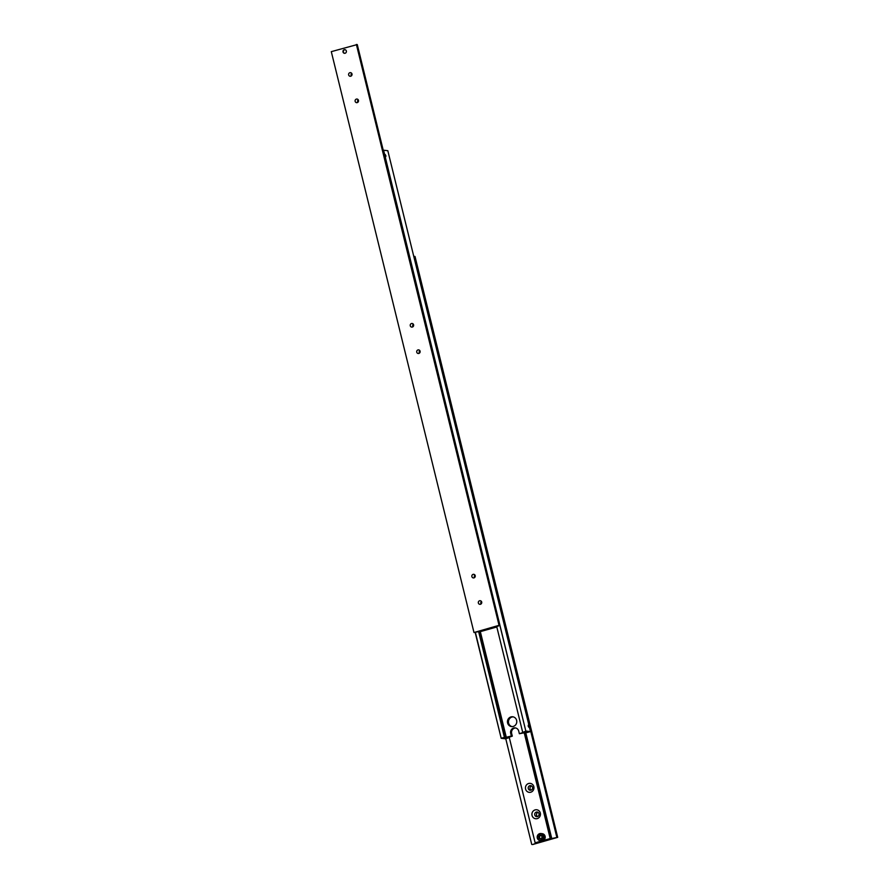 <?xml version="1.0" encoding="UTF-8"?>
<svg xmlns="http://www.w3.org/2000/svg" width="889" height="889" viewBox="0 0 889 889"><rect width="100%" height="100%" fill="white"/><g stroke="black" fill="none" stroke-linecap="round" stroke-linejoin="round"><path stroke-width="1.33" d="M508.652 737.192L508.786 737.759L507.808 737.437M515.698 727.98A4.378 4.145 -83.3 0 0 511.653 733.503L512.308 736.148L511.342 736.036L510.697 733.392A4.378 4.145 96.7 0 1 515.22 727.891A4.378 4.145 96.7 0 1 518.72 731.091L519.365 733.725L526.777 732.325M499.885 625.445L525.855 731.158L523.754 731.969M479.682 631.246L505.763 737.403L504.452 737.526L478.849 631.49M385.848 155.608L385.793 156.653L385.17 154.475L385.848 155.608M385.793 155.597L385.27 154.642L385.793 155.597M528.955 726.28L528.899 727.324L528.222 726.191L528.277 725.146L528.955 726.28M528.899 726.269L528.388 725.313L528.899 726.269M516.631 720.379A4.934 4.656 96.7 0 1 511.542 726.58A4.934 4.656 96.7 0 1 507.597 722.979A4.934 4.656 96.7 0 1 512.686 716.778A4.934 4.656 96.7 0 1 516.631 720.379M513.164 716.867A4.934 4.656 -83.3 0 0 512.02 726.602M528.844 726.269L528.299 725.557L528.41 726.391M385.737 155.597L385.193 154.886L385.304 155.719M508.786 737.759L505.419 738.792L501.185 738.292L475.415 632.479M475.204 632.535L501.185 738.292M525.855 731.158L383.581 150.208L387.815 150.708L530.5 731.591L526.844 732.58M526.255 731.091L530.5 731.591M519.365 733.725L523.81 732.225M522.643 732.08L496.673 626.367M512.308 736.148L507.863 737.659M505.763 737.403L511.342 736.036M501.374 738.192L504.841 737.292M504.585 737.27L478.615 631.557M509.041 737.792L508.875 737.137M506.33 737.47L480.238 631.234M525.199 732.447L551.28 838.627L557.703 837.349L532.622 844.55L536.745 843.005L535.145 842.816L542.668 840.661A3.556 3.367 96.7 0 1 541.412 840.761L540.134 840.605C536.411 838.571 536.256 836.249 539.69 833.638L540.957 833.538A3.556 3.367 -83.3 0 0 537.289 838.005A3.556 3.367 -83.3 0 0 541.39 840.505A3.556 3.367 -83.3 0 0 540.957 833.538L542.246 833.693A3.556 3.367 96.7 0 1 542.668 840.661L550.358 838.516L524.354 732.68M540.668 835.316L539.39 836.66L539.834 838.483L541.568 838.972M533.833 786.665A4.523 4.267 96.7 0 1 530.766 792.21A4.523 4.267 96.7 0 1 525.566 789.043A4.523 4.267 96.7 0 1 528.633 783.498A4.523 4.267 96.7 0 1 533.833 786.665M532.544 787.321A2.323 2.2 96.7 0 1 530.144 790.243A2.323 2.2 96.7 0 1 528.277 788.543A2.323 2.2 96.7 0 1 530.689 785.62A2.323 2.2 96.7 0 1 532.544 787.321M531.544 785.932A2.323 2.2 -83.3 0 0 531.055 790.154M540.323 813.068A4.523 4.267 96.7 0 1 537.256 818.613A4.523 4.267 96.7 0 1 532.044 815.446A4.523 4.267 96.7 0 1 535.111 809.901A4.523 4.267 96.7 0 1 540.323 813.068M539.023 813.724A2.323 2.2 96.7 0 1 536.623 816.647A2.323 2.2 96.7 0 1 534.767 814.946A2.323 2.2 96.7 0 1 537.167 812.024A2.323 2.2 96.7 0 1 539.023 813.724M538.034 812.335A2.323 2.2 -83.3 0 0 537.534 816.558M551.28 838.627L550.358 838.516M556.814 837.249L413.796 256.465M551.791 838.683L525.699 732.447M557.703 837.349L415.019 256.477L414.13 256.365M531.733 844.45L505.763 738.726M524.21 732.725L550.191 838.494M535.145 842.816L509.164 737.048M542.134 837.538L540.856 838.883L539.123 838.405L538.678 836.571L539.956 835.227L541.679 835.704L542.134 837.538M538.678 836.571L539.39 836.66M539.123 838.405L539.834 838.483M343.01 51.962A1.822 1.722 96.7 0 1 344.899 49.673A1.822 1.722 96.7 0 1 346.354 51.006A1.822 1.722 96.7 0 1 344.465 53.296A1.822 1.722 96.7 0 1 343.01 51.962M345.076 49.706A1.822 1.722 -83.3 0 0 344.643 53.307M416.752 352.166A1.822 1.722 96.7 0 1 418.63 349.877A1.822 1.722 96.7 0 1 420.086 351.211A1.822 1.722 96.7 0 1 418.208 353.5A1.822 1.722 96.7 0 1 416.752 352.166M419.808 350.599A1.822 1.722 -83.3 0 0 419.519 353.077M410.262 325.763A1.822 1.722 96.7 0 1 412.152 323.474A1.822 1.722 96.7 0 1 413.596 324.807A1.822 1.722 96.7 0 1 411.718 327.096A1.822 1.722 96.7 0 1 410.262 325.763M413.329 324.196A1.822 1.722 -83.3 0 0 413.029 326.674M355.144 101.335A1.822 1.722 96.7 0 1 357.022 99.046A1.822 1.722 96.7 0 1 358.478 100.379A1.822 1.722 96.7 0 1 356.6 102.668A1.822 1.722 96.7 0 1 355.144 101.335M358.2 99.768A1.822 1.722 -83.3 0 0 357.911 102.246M348.655 74.932A1.822 1.722 96.7 0 1 350.533 72.642A1.822 1.722 96.7 0 1 351.988 73.976A1.822 1.722 96.7 0 1 350.11 76.265A1.822 1.722 96.7 0 1 348.655 74.932M351.711 73.365A1.822 1.722 -83.3 0 0 351.422 75.843M471.881 576.594A1.822 1.722 96.7 0 1 473.759 574.305A1.822 1.722 96.7 0 1 475.215 575.639A1.822 1.722 96.7 0 1 473.337 577.928A1.822 1.722 96.7 0 1 471.881 576.594M474.937 575.027A1.822 1.722 -83.3 0 0 474.648 577.506M478.36 602.998A1.822 1.722 96.7 0 1 480.238 600.708A1.822 1.722 96.7 0 1 481.694 602.042A1.822 1.722 96.7 0 1 479.816 604.331A1.822 1.722 96.7 0 1 478.36 602.998M481.427 601.431A1.822 1.722 -83.3 0 0 481.127 603.909M356.378 44.45L499.051 625.323L499.94 625.434L357.267 44.55L331.297 51.651L473.981 632.524L481.26 631.101M496.24 626.501L496.373 627.045L495.395 626.734M499.94 625.434L495.44 626.934M473.981 632.524L499.051 625.323M496.373 627.045L496.384 626.456M496.529 627.056L481.327 631.357M511.653 733.503L510.697 733.392M539.667 834.049A3.123 2.945 -83.3 0 0 537.545 837.883A3.123 2.945 -83.3 0 0 541.145 840.072A3.123 2.945 -83.3 0 0 543.257 836.238A3.123 2.945 -83.3 0 0 539.667 834.049"/></g></svg>
